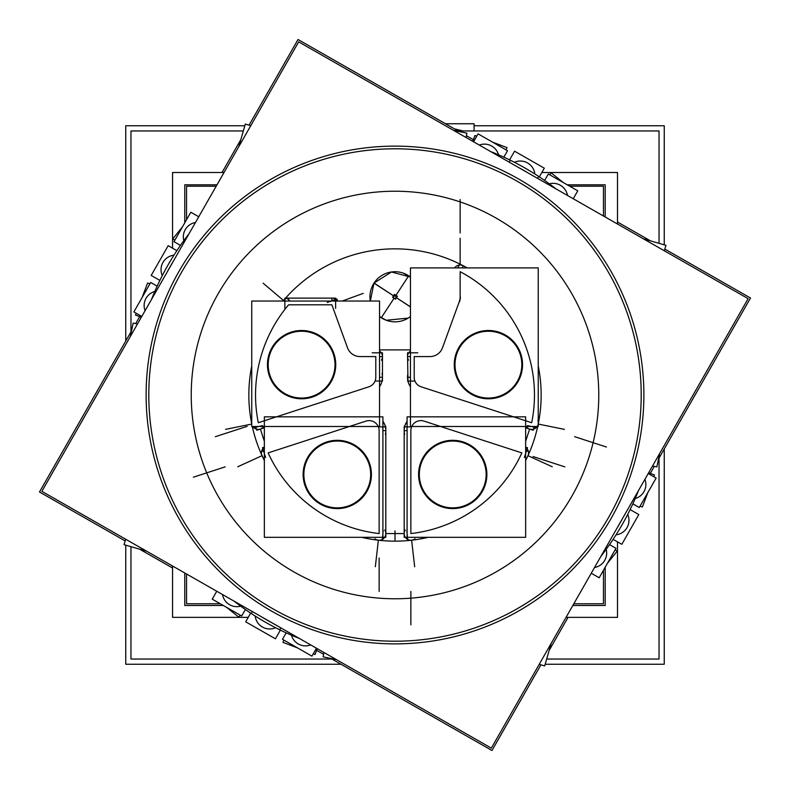 <?xml version="1.0" encoding="UTF-8"?>
<svg xmlns="http://www.w3.org/2000/svg" width="790" height="790" viewBox="0 0 790 790"><rect width="100%" height="100%" fill="white"/><g stroke="black" fill="none" stroke-linecap="round" stroke-linejoin="round"><path stroke-width="1.19" d="M423.983 421.1A10.023 10.023 0 0 0 410.869 430.629L410.869 533.566A139.465 139.465 0 0 0 521.874 452.907L423.983 421.1A10.023 10.023 0 0 0 410.869 430.629L410.869 533.566A139.465 139.465 0 0 0 521.874 452.907L423.983 421.1M452.729 441.047A33.407 33.407 0 0 1 486.136 474.454A33.407 33.407 0 0 1 452.729 507.861A33.407 33.407 0 0 1 419.322 474.454A33.407 33.407 0 0 1 452.729 441.047A33.407 33.407 0 0 1 486.136 474.454A33.407 33.407 0 0 1 452.729 507.861A33.407 33.407 0 0 1 419.322 474.454A33.407 33.407 0 0 1 452.729 441.047M408.558 352.814L407.531 352.814L407.956 381.047A16.699 16.699 0 0 0 410.445 386.705A16.699 16.699 0 0 1 407.946 373.542M463.315 265.805A6.685 6.685 0 0 0 463.266 265.776L462.13 267.909L463.266 265.776A6.685 6.685 0 0 1 463.71 266.032M460.145 296.941A13.361 13.361 0 0 1 459.336 301.513L442.489 347.788A13.361 13.361 0 0 1 429.938 356.586L414.207 356.586L429.938 356.586A13.361 13.361 0 0 0 442.489 347.788L459.336 301.513A13.361 13.361 0 0 0 460.145 296.941L460.145 271.681A139.465 139.465 0 0 1 531.68 422.729A139.465 139.465 0 0 0 460.145 271.681L460.145 296.941M488.408 331.247A33.407 33.407 0 0 1 521.815 364.654A33.407 33.407 0 0 1 488.408 398.051A33.407 33.407 0 0 1 455 364.654A33.407 33.407 0 0 1 488.408 331.247A33.407 33.407 0 0 1 521.815 364.654A33.407 33.407 0 0 1 488.408 398.051A33.407 33.407 0 0 1 455 364.654A33.407 33.407 0 0 1 488.408 331.247M271.543 611.095A248.87 248.87 0 0 0 611.095 518.457A248.87 248.87 0 0 0 518.457 178.905A248.87 248.87 0 0 0 178.905 271.543A248.87 248.87 0 0 0 271.543 611.095A248.87 248.87 0 0 0 611.095 518.457A248.87 248.87 0 0 0 518.457 178.905A248.87 248.87 0 0 0 178.905 271.543A248.87 248.87 0 0 0 271.543 611.095M331.859 298.126L331.859 300.793L331.859 298.126M288.626 299.746L288.626 298.126L288.626 299.746M301.592 331.247A33.407 33.407 0 0 1 335 364.654A33.407 33.407 0 0 1 301.592 398.051A33.407 33.407 0 0 1 268.185 364.654A33.407 33.407 0 0 1 301.592 331.247A33.407 33.407 0 0 1 335 364.654A33.407 33.407 0 0 1 301.592 398.051A33.407 33.407 0 0 1 268.185 364.654A33.407 33.407 0 0 1 301.592 331.247M258.32 429.404A6.685 6.685 0 0 0 260.384 429.079L264.354 441.314M253.788 427.637A6.685 6.685 0 0 0 256.434 429.138L253.788 427.637L256.434 429.138M379.556 351.066A6.685 6.685 0 0 1 381.313 352.814A6.685 6.685 0 0 0 379.556 351.066A6.685 6.685 0 0 1 381.442 360.151M262.833 448.829A6.685 6.685 0 0 0 261.569 451.594A6.685 6.685 0 0 1 262.833 448.829M374.944 538.77A6.685 6.685 0 0 0 379.131 540.242A6.685 6.685 0 0 1 378.371 540.202A6.685 6.685 0 0 0 384.779 529.991M382.409 539.392A6.685 6.685 0 0 0 384.651 537.328A6.685 6.685 0 0 1 382.409 539.392L384.651 537.328M369.108 420.616A10.023 10.023 0 0 0 366.017 421.1L268.126 452.907A139.465 139.465 0 0 0 379.131 533.566L379.131 430.629A10.023 10.023 0 0 0 366.017 421.1L268.126 452.907A139.465 139.465 0 0 0 379.131 533.566L379.131 430.629A10.023 10.023 0 0 0 369.108 420.616M337.271 441.047A33.407 33.407 0 0 1 370.678 474.454A33.407 33.407 0 0 1 337.271 507.861A33.407 33.407 0 0 1 303.864 474.454A33.407 33.407 0 0 1 337.271 441.047A33.407 33.407 0 0 1 370.678 474.454A33.407 33.407 0 0 1 337.271 507.861A33.407 33.407 0 0 1 303.864 474.454A33.407 33.407 0 0 1 337.271 441.047M410.445 306.935L395.701 297.247L410.445 306.816M405.408 274.002A25.053 25.053 0 0 1 410.445 277.053L391.455 271.987L374.065 283.027L394.299 296.329L373.986 283.146L370.312 301.039A25.053 25.053 0 0 1 410.445 277.053L403.384 273.182M392.581 297.277L395.523 299.203L397.419 296.29L394.477 294.374L392.581 297.277M410.445 316.514A25.053 25.053 0 0 1 379.556 316.514L386.231 320.256L408.154 318.113L410.445 316.514M379.556 349.901L410.445 349.901M408.558 360.151A6.685 6.685 0 0 1 410.445 351.066M404.174 249.136A146.15 146.15 0 0 0 283.057 301.039M251.743 366.047A146.15 146.15 0 0 0 251.743 423.954A6.685 6.685 0 0 1 251.743 421.505M252.286 426.491A146.15 146.15 0 0 0 264.354 460.511L260.453 452.068L264.354 450.419M361.8 537.328A146.15 146.15 0 0 0 404.174 540.864M385.826 540.864A146.15 146.15 0 0 0 428.2 537.328L418.167 539.303M525.646 460.511A146.15 146.15 0 0 0 537.713 426.491M537.931 420.349A6.685 6.685 0 0 1 538.237 424.052A146.15 146.15 0 0 0 538.237 365.987M467.166 267.909A146.15 146.15 0 0 0 385.826 249.136M405.221 529.991A6.685 6.685 0 0 0 415.056 538.77M405.221 537.328L404.184 537.328L404.184 426.867L411.6 426.867M404.608 434.372A16.699 16.699 0 0 1 407.097 421.208L404.184 426.867M525.646 447.11L527.523 447.723L524.353 457.469M527.858 455.889A6.685 6.685 0 0 0 525.646 447.387M528.589 451.663L525.646 450.419M407.61 539.57L406.81 530.386M404.184 537.328L414.434 537.328M527.207 448.7L527.523 447.723M407.097 416.844L525.646 416.844L525.646 537.328L407.097 537.328L407.097 416.844M457.529 508.256A34.148 34.148 0 0 1 418.582 474.454A34.148 34.148 0 0 1 457.529 440.652M447.93 440.652A34.148 34.148 0 0 1 486.877 474.454A34.148 34.148 0 0 1 447.93 508.256M526.545 426.995A6.685 6.685 0 0 0 538.227 424.062L564.425 429.365M533.526 429.266L533.201 430.244L525.646 427.785M407.531 352.814L417.782 352.814M407.531 381.047L414.947 381.047M533.201 430.244L534.425 426.491M459.286 264.907L457.805 267.909M536.39 427.676L527.404 425.603M410.445 267.909L538.237 267.909L538.237 426.491L410.445 426.491L410.445 267.909M460.353 296.852A13.568 13.568 0 0 1 459.504 301.681M460.076 264.996A6.685 6.685 0 0 1 463.256 265.766A6.685 6.685 0 0 0 454.625 267.909M493.207 398.456A34.148 34.148 0 0 1 454.26 364.654A34.148 34.148 0 0 1 493.207 330.842M483.608 330.842A34.148 34.148 0 0 1 522.545 364.654A34.148 34.148 0 0 1 483.608 398.456M216.193 186.223L186.549 186.223L186.549 219.719M186.549 573.994L186.549 603.777L220.292 603.777M569.708 186.223L603.451 186.223L603.451 216.006M603.451 570.281L603.451 603.777L573.807 603.777M184.761 222.849L184.761 184.811L216.993 184.811M567.23 184.811L605.189 184.811L605.189 216.993M184.761 572.977L184.761 605.486L223.284 605.486M572.839 605.486L605.189 605.486L605.189 567.24M577.934 484.774A203.771 203.771 0 0 1 293.92 571.93A203.771 203.771 0 0 1 224.765 283.008M212.066 305.226A203.771 203.771 0 0 1 496.081 218.07A203.771 203.771 0 0 1 565.235 506.992M748.13 298.66L491.341 748.13L41.87 491.341L298.66 41.87L748.13 298.66M537.536 178.343L538.75 176.486A261.559 261.559 0 0 0 490.669 151.561M530.317 189.314A246.203 246.203 0 0 0 181.226 272.866A246.203 246.203 0 0 0 286.533 616.022M280.746 627.813L279.769 629.808A261.559 261.559 0 0 1 233.88 601.032M188.968 233.88A261.559 261.559 0 0 0 151.561 299.331M252.464 611.658L251.25 613.514A261.559 261.559 0 0 0 299.331 638.438M259.683 600.686A246.203 246.203 0 0 0 608.774 517.134A246.203 246.203 0 0 0 503.467 173.978M509.254 162.187L510.231 160.192A261.559 261.559 0 0 1 556.12 188.968M601.032 556.12A261.559 261.559 0 0 0 638.438 490.669M261.5 616.822A258.893 258.893 0 0 0 271.711 622.648A258.893 258.893 0 0 1 261.5 616.822M616.822 528.5A258.893 258.893 0 0 0 622.648 518.289M528.5 173.178A258.893 258.893 0 0 0 518.289 167.352A258.893 258.893 0 0 1 528.5 173.178M173.178 261.5A258.893 258.893 0 0 0 167.352 271.711M280.401 630.114L275.434 638.814L245.69 621.819L250.657 613.119M255.16 616.032A14.615 14.615 0 0 0 275.601 627.714M459.069 131.515L298.018 39.5L249.077 125.146M240.851 139.553L222.03 172.497M157.457 285.516L157.111 286.128M139.682 316.632L135.692 323.614M131.515 330.931L39.5 491.982L125.146 540.923M466.386 135.692L473.368 139.682M503.872 157.111L504.484 157.457M617.504 222.03L650.447 240.851M664.854 249.077L750.5 298.018L658.485 459.069M654.308 466.386L650.318 473.368M632.889 503.872L632.543 504.484M568.059 617.355L549.149 650.447M540.923 664.854L491.982 750.5L330.931 658.485M139.553 549.149L172.566 568.01M285.516 632.543L286.128 632.889M316.632 650.318L323.614 654.308M172.566 566.015L172.566 617.355L248.238 617.355M566.055 617.355L617.504 617.355L617.504 541.841M172.566 248.198L172.566 172.497L224.024 172.497M541.841 172.497L617.504 172.497L617.504 224.034M238.817 146.624L245.315 124.07L250.795 125.65M643.376 238.817L665.931 245.315L664.351 250.795M125.65 539.205L124.07 544.685L146.624 551.183M539.205 664.351L544.685 665.931L551.183 643.376M130.962 331.899L130.962 130.962L243.33 130.962M458.101 130.962L659.038 130.962L659.038 243.33M130.962 546.67L130.962 659.038L331.899 659.038M546.67 659.038L659.038 659.038L659.038 458.101M474.079 125.748L664.252 125.748L664.252 244.831M664.252 448.987L664.252 664.252L545.169 664.252M244.831 125.748L125.748 125.748L125.748 341.013M125.748 545.169L125.748 664.252L341.013 664.252M463.128 130.962L454.457 128.879M445.481 123.754L474.079 123.754L474.079 130.962M534.84 173.968A14.615 14.615 0 0 0 514.399 162.286M509.599 159.886L514.567 151.186L544.31 168.181L539.343 176.881M506.133 149.893L506.992 147.621L492.595 142.161M472.746 141.321L474.958 135.485L476.755 136.166M498.539 154.81A14.615 14.615 0 0 0 479.293 145.074M473.546 141.785L478.069 133.865L507.526 150.702L503.832 157.161M466.011 137.48L466.91 133.145L453.559 130.37M174.797 240.288L172.892 238.768L182.53 226.76M195.456 222.504A14.615 14.615 0 0 0 183.823 240.664M198.744 216.756L190.825 212.233L173.998 241.691L180.456 245.384M173.968 255.16A14.615 14.615 0 0 0 162.286 275.601M176.881 250.657L168.181 245.69L151.186 275.434L159.886 280.401M149.893 283.867L147.621 283.008L142.161 297.405M141.321 317.254L135.485 315.042L136.166 313.245M154.81 291.461A14.615 14.615 0 0 0 145.074 310.707M157.161 286.168L150.702 282.474L133.865 311.932L141.785 316.454M137.48 323.989L133.145 323.09L130.37 336.441M240.288 615.203L238.768 617.108L226.76 607.471M222.504 594.544A14.615 14.615 0 0 0 240.664 606.177M245.384 609.544L241.691 616.002L212.233 599.176L216.756 591.256M549.712 174.797L551.232 172.892L563.24 182.53M567.496 195.456A14.615 14.615 0 0 0 549.336 183.823M544.616 180.456L548.309 173.998L577.767 190.825L573.244 198.744M652.52 466.011L656.855 466.91L659.63 453.559M640.107 506.133L642.379 506.992L647.84 492.595M648.679 472.746L654.515 474.958L653.834 476.755M635.19 498.539A14.615 14.615 0 0 0 644.926 479.293M648.215 473.546L656.135 478.069L639.298 507.526L632.839 503.832M616.032 534.84A14.615 14.615 0 0 0 627.714 514.399M630.114 509.599L638.814 514.567L621.819 544.31L613.119 539.343M615.203 549.712L617.108 551.232L607.471 563.24M594.544 567.496A14.615 14.615 0 0 0 606.177 549.336M609.544 544.616L616.002 548.309L599.176 577.767L591.256 573.244M323.989 652.52L323.09 656.855L336.441 659.63M283.867 640.107L283.008 642.379L297.405 647.84M317.254 648.679L315.042 654.515L313.245 653.834M291.461 635.19A14.615 14.615 0 0 0 310.707 644.926M316.454 648.215L311.932 656.135L282.474 639.298L286.168 632.839M288.735 298.126A6.685 6.685 0 0 0 283.452 300.575M284.854 298.936L284.854 298.126L335.632 298.126L335.632 308.376M331.701 298.126A6.685 6.685 0 0 1 337.379 301.039M335.878 299.331L336.856 298.976L337.597 301.039M336.856 298.976L327.218 302.491M335.632 299.153L335.632 298.126M284.854 298.126L284.854 308.376M251.743 301.039L379.556 301.039L379.556 426.491L251.743 426.491L251.743 301.039M256.474 429.266L255.575 426.491M252.8 426.491A6.685 6.685 0 0 0 263.455 426.995M264.354 427.785L256.799 430.244M382.054 373.542A16.699 16.699 0 0 1 379.556 386.705M381.442 352.814L382.469 352.814L382.469 381.047L375.053 381.047M382.469 352.814L372.218 352.814M253.61 427.676L262.596 425.603M286.81 298.126L290.058 301.039M306.392 398.456A34.148 34.148 0 0 1 267.454 364.654A34.148 34.148 0 0 1 306.392 330.842M296.793 330.842A34.148 34.148 0 0 1 335.74 364.654A34.148 34.148 0 0 1 296.793 398.456M264.354 447.387A6.685 6.685 0 0 0 262.142 455.889M262.793 448.7L262.478 447.723L264.354 447.11M384.779 537.328L385.816 537.328L385.816 426.867L382.903 421.208A16.699 16.699 0 0 1 385.392 434.372M382.39 539.57L383.19 530.386M261.411 451.663L260.453 452.068M262.478 447.723L265.647 457.469M385.816 537.328L375.566 537.328M385.816 426.867L378.4 426.867M264.354 416.844L382.903 416.844L382.903 537.328L264.354 537.328L264.354 416.844M342.07 508.256A34.148 34.148 0 0 1 303.123 474.454A34.148 34.148 0 0 1 342.07 440.652M332.472 440.652A34.148 34.148 0 0 1 371.418 474.454A34.148 34.148 0 0 1 332.472 508.256M384.592 319.575A25.053 25.053 0 0 1 379.556 316.514M381.293 317.758L394.082 298.185A1.669 1.669 0 0 0 396.402 297.702A1.669 1.669 0 0 0 395.918 295.391A1.669 1.669 0 0 0 393.598 295.875A1.669 1.669 0 0 0 394.082 298.185A1.669 1.669 0 0 0 396.402 297.702A1.669 1.669 0 0 0 395.918 295.391A1.669 1.669 0 0 0 393.598 295.875A1.669 1.669 0 0 0 394.082 298.185M408.707 275.809L395.918 295.391M527.957 455.682L552.269 466.781M411.63 540.202L414.671 566.756M404.184 533.566L385.816 533.566M404.184 430.629L407.097 430.629L404.184 430.619M414.207 377.274L414.207 356.586L414.207 377.274A10.023 10.023 0 0 0 421.129 386.804L531.68 422.729L421.129 386.804A10.023 10.023 0 0 1 414.207 377.274M410.445 377.274L407.531 377.274L410.445 377.274M529.616 429.079L525.646 441.314M533.566 429.138L536.212 427.637A6.685 6.685 0 0 1 533.566 429.138A6.685 6.685 0 0 0 536.212 427.637L535.255 428.378M407.531 356.586L410.445 356.586L407.531 356.586M288.626 304.802L331.859 304.802L347.511 347.788L331.859 304.802L288.626 304.802A139.465 139.465 0 0 0 258.32 422.729L368.871 386.804A10.023 10.023 0 0 0 375.793 377.274L375.793 356.586L375.793 377.274A10.023 10.023 0 0 1 368.871 386.804L258.32 422.729A139.465 139.465 0 0 1 288.626 304.802M360.062 356.586A13.361 13.361 0 0 1 347.511 347.788A13.361 13.361 0 0 0 360.062 356.586L375.793 356.586L360.062 356.586M382.469 377.274L379.556 377.274L382.469 377.274M379.556 356.586L381.442 356.586M283.531 300.476L263.139 283.205M378.371 540.202L375.329 566.756M262.043 455.682L237.731 466.781M382.903 430.629L385.816 430.629L382.903 430.629M395.454 296.092L408.539 276.066L395.454 296.092M395 540.113L395 530.9L395 540.113M410.869 591.424L410.869 624.831M564.83 466.87L533.062 456.541M574.646 436.682L606.414 447.012M460.145 199.505L460.145 232.912M460.145 264.166L460.145 238.274M342.208 301.039L363.252 293.376M215.354 436.682L247.132 426.363M251.743 424.062L225.575 429.365M225.17 466.87L193.392 477.19M379.131 591.424L379.131 558.017"/></g></svg>
